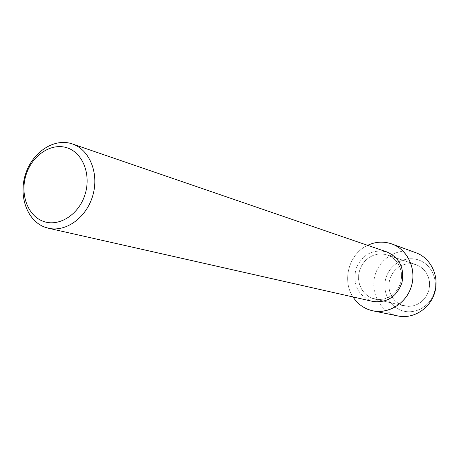 <?xml version="1.0" encoding="UTF-8"?>
<svg xmlns="http://www.w3.org/2000/svg" width="459" height="459" viewBox="0 0 459 459"><rect width="100%" height="100%" fill="white"/><g stroke="black" fill="none" stroke-linecap="round" stroke-linejoin="round"><path stroke-width="0.34" stroke-dasharray="2.29 1.72" d="M416.02 264.648L419.996 266.524L423.479 269.278L426.291 272.772L428.304 276.846L429.417 281.315L429.572 285.963L428.769 290.57L427.031 294.907L424.455 298.78L421.155 301.993L417.3 304.397L413.066 305.889L408.659 306.394L402.141 305.269L398.073 303.238L394.568 300.306L391.802 296.623L389.898 292.366L388.951 287.747L389.008 283.002L390.058 278.355L392.055 274.034L394.906 270.259L398.464 267.201L402.554 265.027L406.99 263.839L411.545 263.707L415.992 264.636L419.996 266.524L423.479 269.278L426.291 272.772L428.304 276.846L429.417 281.315L429.572 285.963L428.769 290.57L427.031 294.907L424.455 298.78L421.155 301.993L417.3 304.397L413.066 305.889L408.659 306.394L402.141 305.269L398.073 303.238L394.568 300.306L391.802 296.623L389.898 292.366L388.951 287.747L389.008 283.002L390.058 278.355L392.055 274.034L394.906 270.259L398.464 267.201L402.554 265.027L406.99 263.839L411.545 263.707L416.02 264.648M418.47 259.943C431.317 264.126 438.695 279.944 433.921 293.576C429.337 307.272 413.88 315.103 401.235 310.399C388.521 305.895 381.63 290.277 386.271 276.966C390.724 263.598 405.693 255.565 418.47 259.943C431.317 264.126 438.695 279.944 433.921 293.576C429.337 307.272 413.88 315.103 401.235 310.399C388.521 305.895 381.63 290.277 386.271 276.966C390.724 263.598 405.693 255.565 418.47 259.943M387.264 254.963L391.464 256.948L395.13 259.874L398.096 263.592L400.214 267.941L401.373 272.709L401.527 277.678L400.655 282.595L398.802 287.242L396.065 291.385L392.565 294.827L388.48 297.409L383.999 299.016L379.346 299.566L372.467 298.384L368.175 296.227L364.486 293.112L361.572 289.181L359.581 284.643L358.599 279.72L358.674 274.654L359.804 269.691L361.927 265.078L364.945 261.033L368.709 257.757L373.041 255.422L377.728 254.137L382.542 253.976L387.235 254.952L391.464 256.948L395.13 259.874L398.096 263.592L400.214 267.941L401.373 272.709L401.527 277.678L400.655 282.595L398.802 287.242L396.065 291.385L392.565 294.827L388.48 297.409L383.999 299.016L379.346 299.566L372.467 298.384L368.175 296.227L364.486 293.112L361.572 289.181L359.581 284.643L358.599 279.72L358.674 274.654L359.804 269.691L361.927 265.078L364.945 261.033L368.709 257.757L373.041 255.422L377.728 254.137L382.542 253.976L387.264 254.963M372.955 301.448L370.264 300.662C357.251 294.208 352.529 283.478 356.098 268.463C362.421 254.401 372.674 248.893 386.868 251.939M353 296.944C341.651 280.168 349.173 253.655 367.636 245.335C349.173 253.655 341.651 280.168 353 296.944M398.033 315.987L393.897 314.817C378.245 309.217 369.834 289.962 375.542 273.57C381.022 257.103 399.41 247.137 415.177 252.496L415.963 252.766M404.287 305.901L374.728 299.05L404.287 305.901M415.992 264.636L387.235 254.952L415.992 264.636"/><path stroke-width="0.69" d="M386.868 251.939L386.983 251.98C399.669 257.832 404.649 268.154 401.912 282.933C396.478 296.95 386.828 303.124 372.955 301.448L48.442 228.232L44.506 227.039C26.84 220.366 18.297 195.505 25.664 173.732C32.773 151.866 54.294 137.746 72.189 143.879L72.35 143.931C89.562 149.628 99.236 173.244 92.867 195.293C86.717 217.4 66.085 232.42 48.442 228.232M391.102 243.7C407.69 249.03 417.237 269.685 410.994 287.558C404.993 305.516 384.912 315.763 368.634 309.613C362.105 307.146 356.89 302.923 353 296.944C356.89 302.923 362.105 307.146 368.634 309.613L372.96 310.841C389.054 314.283 406.794 302.894 411.58 285.676C416.548 268.509 407.426 249.501 391.923 243.987L391.102 243.7C383.162 241.193 375.336 241.738 367.636 245.335C375.336 241.738 383.162 241.193 391.102 243.7M67.301 147.884C83.125 153.031 91.559 175.349 84.777 195.276C78.237 215.282 58.368 227.337 42.899 221.209C27.333 215.38 19.76 193.44 26.272 174.196C32.56 154.872 51.569 142.439 67.301 147.884M391.923 243.987L415.963 252.766C430.771 258.044 439.515 276.048 434.822 292.268C430.301 308.54 413.41 319.275 398.033 315.987L372.96 310.841M386.983 251.98L72.35 143.931"/></g></svg>
